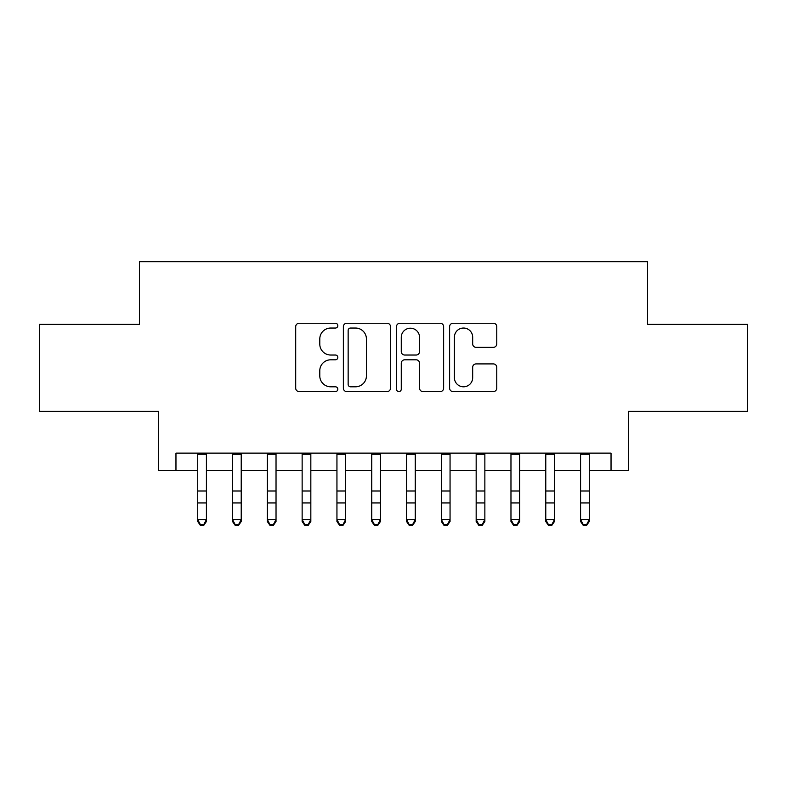 <?xml version="1.0" encoding="UTF-8"?>
<svg xmlns="http://www.w3.org/2000/svg" width="787" height="787" viewBox="0 0 787 787"><rect width="100%" height="100%" fill="white"/><g stroke="black" fill="none" stroke-linecap="round" stroke-linejoin="round"><path stroke-width="1.18" d="M337.81 325.641A2.391 2.391 0 0 0 335.419 323.25L299.119 323.25A3.414 3.414 0 0 0 295.705 326.674L295.705 388.168A3.414 3.414 0 0 0 299.119 391.582L335.419 391.582A2.391 2.391 0 0 0 337.81 389.191A2.391 2.391 0 0 0 335.419 386.801L330.727 386.801A10.929 10.929 0 0 1 319.788 375.871L319.788 370.746A10.929 10.929 0 0 1 330.727 359.807L335.419 359.807A2.391 2.391 0 0 0 337.81 357.416A2.391 2.391 0 0 0 335.419 355.026L330.727 355.026A10.929 10.929 0 0 1 319.788 344.096L319.788 338.971A10.929 10.929 0 0 1 330.727 328.041L335.419 328.041A2.391 2.391 0 0 0 337.81 325.641M493.341 347.342A3.414 3.414 0 0 0 496.764 343.919L496.764 326.674A3.414 3.414 0 0 0 493.341 323.25L453.027 323.25A3.414 3.414 0 0 0 449.613 326.674L449.613 388.168A3.414 3.414 0 0 0 453.027 391.582L493.341 391.582A3.414 3.414 0 0 0 496.764 388.168L496.764 367.322A3.414 3.414 0 0 0 493.341 363.909L476.096 363.909A3.414 3.414 0 0 0 472.672 367.322L472.672 377.662A9.139 9.139 0 0 1 463.533 386.801A9.139 9.139 0 0 1 454.394 377.662L454.394 337.18A9.139 9.139 0 0 1 463.533 328.041A9.139 9.139 0 0 1 472.672 337.18L472.672 343.919A3.414 3.414 0 0 0 476.096 347.342L493.341 347.342M175.963 470.537L175.963 453.135L611.037 453.135L611.037 470.537L628.439 470.537L628.439 411.365L747.65 411.365L747.65 324.352L647.583 324.352L647.583 261.697L139.417 261.697L139.417 324.352L39.35 324.352L39.35 411.365L158.561 411.365L158.561 470.537L197.714 470.537M390.509 326.674A3.414 3.414 0 0 0 387.096 323.25L346.782 323.25A3.414 3.414 0 0 0 343.368 326.674L343.368 388.168A3.414 3.414 0 0 0 346.782 391.582L387.096 391.582A3.414 3.414 0 0 0 390.509 388.168L390.509 326.674M399.904 323.25L440.218 323.25A3.414 3.414 0 0 1 443.632 326.674L443.632 388.168A3.414 3.414 0 0 1 440.218 391.582L422.963 391.582A3.414 3.414 0 0 1 419.55 388.168L419.55 363.23A3.414 3.414 0 0 0 416.136 359.807L404.685 359.807A3.414 3.414 0 0 0 401.272 363.23L401.272 389.191A2.391 2.391 0 0 1 398.881 391.582A2.391 2.391 0 0 1 396.491 389.191L396.491 326.674A3.414 3.414 0 0 1 399.904 323.25M206.42 470.537L232.519 470.537M241.225 470.537L267.324 470.537M276.03 470.537L302.139 470.537M310.835 470.537L336.944 470.537M345.641 470.537L371.749 470.537M380.446 470.537L406.554 470.537M415.251 470.537L441.359 470.537M450.056 470.537L476.165 470.537M484.861 470.537L510.97 470.537M519.676 470.537L545.775 470.537M554.481 470.537L580.58 470.537M589.286 470.537L611.037 470.537M350.54 328.041A2.391 2.391 0 0 0 348.149 330.432L348.149 384.41A2.391 2.391 0 0 0 350.54 386.801L355.488 386.801A10.929 10.929 0 0 0 366.427 375.871L366.427 338.971A10.929 10.929 0 0 0 355.488 328.041L350.54 328.041M419.55 337.348A9.139 9.139 0 0 0 410.411 328.209A9.139 9.139 0 0 0 401.272 337.348L401.272 351.612A3.414 3.414 0 0 0 404.685 355.026L416.136 355.026A3.414 3.414 0 0 0 419.55 351.612L419.55 337.348M206.42 453.135L206.42 521.466L203.803 525.303L203.803 524.526L200.331 524.526L200.331 525.303L203.803 525.303M197.714 453.135L197.714 519.538L206.42 519.538L203.803 524.526M200.331 525.303L197.714 521.466L197.714 519.538L200.331 524.526M241.225 453.135L241.225 521.466L238.618 525.303L238.618 524.526L235.136 524.526L235.136 525.303L238.618 525.303M232.519 453.135L232.519 519.538L241.225 519.538L238.618 524.526M235.136 525.303L232.519 521.466L232.519 519.538L235.136 524.526M276.03 453.135L276.03 521.466L273.423 525.303L273.423 524.526L269.941 524.526L269.941 525.303L273.423 525.303M267.324 453.135L267.324 519.538L276.03 519.538L273.423 524.526M269.941 525.303L267.324 521.466L267.324 519.538L269.941 524.526M310.835 453.135L310.835 521.466L308.229 525.303L308.229 524.526L304.746 524.526L304.746 525.303L308.229 525.303M302.139 453.135L302.139 519.538L310.835 519.538L308.229 524.526M304.746 525.303L302.139 521.466L302.139 519.538L304.746 524.526M345.641 453.135L345.641 521.466L343.034 525.303L343.034 524.526L339.551 524.526L339.551 525.303L343.034 525.303M336.944 453.135L336.944 519.538L345.641 519.538L343.034 524.526M339.551 525.303L336.944 521.466L336.944 519.538L339.551 524.526M380.446 453.135L380.446 521.466L377.839 525.303L377.839 524.526L374.356 524.526L374.356 525.303L377.839 525.303M371.749 453.135L371.749 519.538L380.446 519.538L377.839 524.526M374.356 525.303L371.749 521.466L371.749 519.538L374.356 524.526M415.251 453.135L415.251 521.466L412.644 525.303L412.644 524.526L409.161 524.526L409.161 525.303L412.644 525.303M406.554 453.135L406.554 519.538L415.251 519.538L412.644 524.526M409.161 525.303L406.554 521.466L406.554 519.538L409.161 524.526M450.056 453.135L450.056 521.466L447.449 525.303L447.449 524.526L443.966 524.526L443.966 525.303L447.449 525.303M441.359 453.135L441.359 519.538L450.056 519.538L447.449 524.526M443.966 525.303L441.359 521.466L441.359 519.538L443.966 524.526M484.861 453.135L484.861 521.466L482.254 525.303L482.254 524.526L478.771 524.526L478.771 525.303L482.254 525.303M476.165 453.135L476.165 519.538L484.861 519.538L482.254 524.526M478.771 525.303L476.165 521.466L476.165 519.538L478.771 524.526M519.676 453.135L519.676 521.466L517.059 525.303L517.059 524.526L513.577 524.526L513.577 525.303L517.059 525.303M510.97 453.135L510.97 519.538L519.676 519.538L517.059 524.526M513.577 525.303L510.97 521.466L510.97 519.538L513.577 524.526M554.481 453.135L554.481 521.466L551.864 525.303L551.864 524.526L548.382 524.526L548.382 525.303L551.864 525.303M545.775 453.135L545.775 519.538L554.481 519.538L551.864 524.526M548.382 525.303L545.775 521.466L545.775 519.538L548.382 524.526M589.286 453.135L589.286 521.466L586.669 525.303L586.669 524.526L583.197 524.526L583.197 525.303L586.669 525.303M580.58 453.135L580.58 519.538L589.286 519.538L586.669 524.526M583.197 525.303L580.58 521.466L580.58 519.538L583.197 524.526M206.42 490.999L197.714 490.999M206.42 502.942L197.714 502.942M206.42 454.266L197.714 454.266M241.225 490.999L232.519 490.999M241.225 502.942L232.519 502.942M241.225 454.266L232.519 454.266M276.03 490.999L267.324 490.999M276.03 502.942L267.324 502.942M276.03 454.266L267.324 454.266M310.835 490.999L302.139 490.999M310.835 502.942L302.139 502.942M310.835 454.266L302.139 454.266M345.641 490.999L336.944 490.999M345.641 502.942L336.944 502.942M345.641 454.266L336.944 454.266M380.446 490.999L371.749 490.999M380.446 502.942L371.749 502.942M380.446 454.266L371.749 454.266M415.251 490.999L406.554 490.999M415.251 502.942L406.554 502.942M415.251 454.266L406.554 454.266M450.056 490.999L441.359 490.999M450.056 502.942L441.359 502.942M450.056 454.266L441.359 454.266M484.861 490.999L476.165 490.999M484.861 502.942L476.165 502.942M484.861 454.266L476.165 454.266M519.676 490.999L510.97 490.999M519.676 502.942L510.97 502.942M519.676 454.266L510.97 454.266M554.481 490.999L545.775 490.999M554.481 502.942L545.775 502.942M554.481 454.266L545.775 454.266M589.286 490.999L580.58 490.999M589.286 502.942L580.58 502.942M589.286 454.266L580.58 454.266"/></g></svg>
